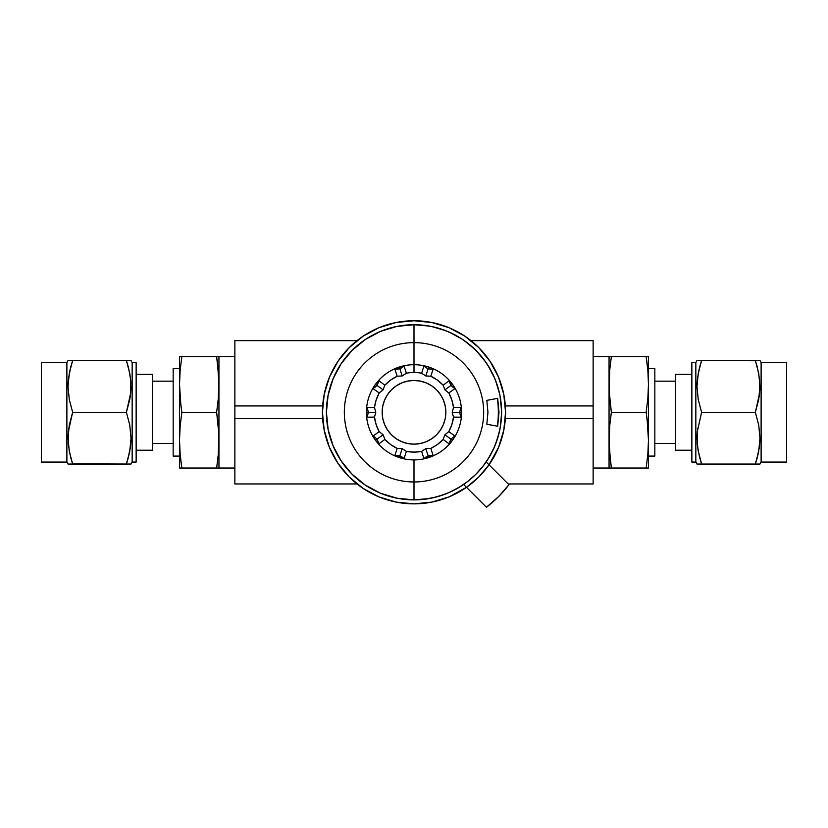 <?xml version="1.0" encoding="UTF-8"?>
<svg xmlns="http://www.w3.org/2000/svg" width="828" height="828" viewBox="0 0 828 828"><rect width="100%" height="100%" fill="white"/><g stroke="black" fill="none" stroke-linecap="round" stroke-linejoin="round"><path stroke-width="1.24" d="M470.997 340.65L593.138 340.65L470.997 340.65M234.862 340.65L357.003 340.65L234.862 340.65L234.862 483.956L357.003 483.956L234.862 483.956L234.862 418.678L322.661 418.678L234.862 418.678L234.862 405.927L322.661 405.927L234.862 405.927L234.862 340.65M593.138 483.956L508.175 483.956L593.138 483.956L593.138 418.678L505.339 418.678L593.138 418.678L593.138 405.927L505.339 405.927L593.138 405.927L593.138 340.65L593.138 483.956M414 320.746A91.556 91.556 0 0 1 489.017 464.798L498.591 447.337L503.797 430.167L505.556 412.303L503.797 394.438L498.591 377.268L490.124 361.432L478.739 347.563L464.87 336.178L449.035 327.712L431.864 322.506L414 320.746L396.136 322.506L378.965 327.712L363.13 336.178L349.261 347.563L337.876 361.432L329.409 377.268L324.203 394.438L322.444 412.303L324.203 430.167L329.409 447.337L337.876 463.173L349.261 477.042L363.13 488.427L378.965 496.893L396.136 502.099L414 503.859A91.556 91.556 0 0 1 322.444 412.303A91.556 91.556 0 0 1 414 320.746M490.114 463.194L489.017 464.798L508.951 484.732L489.017 464.798A91.556 91.556 0 0 1 466.495 487.319L463.639 484.452L466.495 487.319A91.556 91.556 0 0 1 414 503.859L431.864 502.099L449.035 496.893L466.495 487.319L486.429 507.253L498.446 496.748L508.951 484.732A119.418 119.418 0 0 1 486.429 507.253L466.495 487.319L464.87 488.427M490.124 361.432L478.739 347.563L464.87 336.178M363.13 336.178L349.261 347.563L337.876 361.432M337.876 463.173L349.261 477.042L363.13 488.427M423.957 458.743L421.638 451.374A39.806 39.806 0 0 1 406.362 451.374L404.043 458.743L394.759 455.731A9.553 9.522 -162 0 1 399.81 455.969A9.553 9.522 18 0 0 394.759 455.731L397.212 448.393L402.191 448.641L399.293 457.573A47.6 47.6 0 0 0 452.512 440.279L449.356 444.025L443.135 439.42A39.806 39.806 0 0 1 430.788 448.393L433.241 455.731L423.957 458.743A9.553 9.522 162 0 1 428.19 455.969A9.553 9.522 -18 0 0 423.957 458.743L421.638 451.374L425.809 448.641L428.707 457.573A47.6 47.6 0 0 1 414 459.902L414 499.884A87.582 87.582 0 0 0 501.582 412.303A87.582 87.582 0 0 0 414 324.731L414 364.703A47.6 47.6 0 0 1 428.707 367.032L433.241 368.884A9.553 9.522 18 0 1 428.19 368.646A9.553 9.522 -162 0 0 433.241 368.884L430.788 376.212L425.809 375.964L428.707 367.032A47.6 47.6 0 0 1 452.512 384.327L455.089 388.487A9.553 9.522 54 0 1 451.136 385.32A9.553 9.522 -126 0 0 455.089 388.487L448.797 392.969L444.915 389.843L452.512 384.327A47.6 47.6 0 0 1 461.6 412.303L461.248 417.188A9.553 9.522 90 0 1 459.902 412.303A9.553 9.522 -90 0 0 461.248 417.188L453.516 417.115L452.212 412.303L461.6 412.303A47.6 47.6 0 0 1 452.512 440.279L451.136 439.285A9.553 9.522 -54 0 0 449.356 444.025L443.135 439.42L444.915 434.762L452.512 440.279L449.356 444.025A9.553 9.522 126 0 1 455.089 436.128L452.512 440.279A47.6 47.6 0 0 1 428.707 457.573L424.246 458.691M426.782 498.942L414 499.884A87.582 87.582 0 0 1 326.418 412.303A87.582 87.582 0 0 1 414 324.731A87.582 87.582 0 0 1 501.582 412.303A87.582 87.582 0 0 1 414 499.884L414 481.968A69.666 69.666 0 0 1 344.334 412.303A69.666 69.666 0 0 1 414 342.637A69.666 69.666 0 0 1 483.666 412.303A69.666 69.666 0 0 1 414 481.968A69.666 69.666 0 0 1 344.334 412.303A69.666 69.666 0 0 1 414 342.637A69.666 69.666 0 0 1 483.666 412.303A69.666 69.666 0 0 1 414 481.968L414 459.902A47.6 47.6 0 0 1 375.488 440.279L376.864 439.285A9.553 9.522 54 0 0 372.91 436.128L379.203 431.636L383.085 434.762L375.488 440.279L372.91 436.128A9.553 9.522 -126 0 1 378.644 444.025L375.488 440.279A47.6 47.6 0 0 0 399.293 457.573L394.759 455.731L397.212 448.393A39.806 39.806 0 0 1 384.865 439.42L378.644 444.025L375.488 440.279L372.91 436.128L379.203 431.636A39.806 39.806 0 0 1 374.484 417.115L366.752 417.188L366.4 412.303L366.752 407.417L374.484 407.49L375.788 412.303L368.098 412.303A9.553 9.522 90 0 0 366.752 407.417A9.553 9.522 -90 0 1 368.098 412.303L366.4 412.303A47.6 47.6 0 0 0 375.488 440.279A47.6 47.6 0 0 1 366.4 412.303L366.752 407.417L374.484 407.49A39.806 39.806 0 0 1 379.203 392.969L372.91 388.487L375.488 384.327L378.644 380.58L384.865 385.186L383.085 389.843L376.864 385.32A9.553 9.522 126 0 0 378.644 380.58A9.553 9.522 -54 0 1 376.864 385.32L375.488 384.327A47.6 47.6 0 0 0 366.4 412.303A47.6 47.6 0 0 1 375.488 384.327L378.644 380.58L384.865 385.186A39.806 39.806 0 0 1 397.212 376.212L394.759 368.884L403.753 365.914M404.043 365.862L406.362 373.231A39.806 39.806 0 0 1 421.638 373.231L425.809 375.964L430.788 376.212L437.401 380.104L443.135 385.186L444.915 389.843L448.797 392.969L451.86 400.007L453.516 407.49L461.248 407.417L461.6 412.303A47.6 47.6 0 0 0 428.707 367.032L433.241 368.884L430.788 376.212A39.806 39.806 0 0 1 443.135 385.186L449.356 380.58L452.512 384.327L455.089 388.487L448.797 392.969A39.806 39.806 0 0 1 453.516 407.49L452.212 412.303L453.516 417.115L451.86 424.609L448.797 431.636L455.089 436.128L452.512 440.279A47.6 47.6 0 0 0 461.6 412.303L461.248 417.188L453.516 417.115A39.806 39.806 0 0 1 448.797 431.636L444.915 434.762L443.135 439.42L437.401 444.512L430.788 448.393L425.809 448.641L421.638 451.374L414 452.109L406.362 451.374L402.191 448.641L397.212 448.393L390.599 444.512L384.865 439.42L383.085 434.762L379.203 431.636L376.14 424.609L374.484 417.115L375.788 412.303L374.484 407.49L376.14 400.007L379.203 392.969L383.085 389.843L384.865 385.186L390.599 380.104L397.212 376.212L394.759 368.884A9.553 9.522 162 0 0 404.043 365.862L406.362 373.231L402.191 375.964L399.293 367.032L404.043 365.862A9.553 9.522 -18 0 1 394.759 368.884L399.293 367.032A47.6 47.6 0 0 0 375.488 384.327A47.6 47.6 0 0 1 414 364.703A47.6 47.6 0 0 0 399.293 367.032L402.191 375.964L406.362 373.231A39.806 39.806 0 0 1 414 372.496L414 364.703L414 372.496A39.806 39.806 0 0 1 421.638 373.231L423.957 365.862L428.707 367.032A47.6 47.6 0 0 0 414 364.703L414 324.731L424.174 325.321L434.224 327.091M414 380.456A31.847 31.847 0 0 0 382.153 412.292A31.847 31.847 0 0 0 414 444.15A31.847 31.847 0 0 1 382.153 412.303A31.847 31.847 0 0 1 414 380.456L407.79 381.066L401.818 382.878L396.312 385.827L391.478 389.781L387.525 394.614L384.575 400.121L382.764 406.093L382.153 412.303L382.764 418.513L384.575 424.495L387.525 430.001L391.478 434.824L396.312 438.778L401.818 441.728L407.79 443.539L414 444.15L420.21 443.539L426.182 441.728L431.688 438.778L436.522 434.824L440.475 430.001L443.425 424.495L445.236 418.513L445.847 412.303L445.236 406.093L443.425 400.121L440.475 394.614L436.522 389.781L431.688 385.827L426.182 382.878L420.21 381.066L414 380.456A31.847 31.847 0 0 1 445.847 412.303A31.847 31.847 0 0 1 414 444.15A31.847 31.847 0 0 0 445.847 412.313A31.847 31.847 0 0 0 414 380.456M486.833 400.359L487.951 412.303L486.833 400.359L497.69 398.371L498.984 412.303L497.69 426.234L486.833 424.246L487.951 412.303L486.833 424.246L497.69 426.234L498.984 412.303L498.342 412.303L498.984 412.303L497.69 398.371L486.833 400.359M497.338 426.172A83.597 72.398 90 0 0 498.342 412.303A83.597 72.398 90 0 0 497.338 398.434A83.597 72.398 -90 0 1 498.342 412.303A83.597 72.398 -90 0 1 497.338 426.172M487.599 459.778L491.708 452.699M493.695 448.61L496.966 440.341M438.488 496.386L430.405 498.332M365.345 485.125L352.076 474.227L341.177 460.958L352.076 474.227L365.345 485.125L380.487 493.219L396.912 498.197L414 499.884L425.882 499.067L437.546 496.655L448.145 492.95L458.184 487.92L467.499 481.648L475.924 474.227L483.335 465.802L489.617 456.487L494.647 446.447L498.352 435.859L500.495 426.006L501.499 415.966L501.344 405.886L500.029 395.898L497.566 386.117L494.005 376.678L489.379 367.725L483.759 359.352L477.207 351.683L469.828 344.821L461.693 338.859L452.937 333.86L443.663 329.906L433.996 327.039L424.071 325.311L414 324.731L396.912 326.408L380.487 331.397L365.345 339.49L352.076 350.379L341.177 363.647L352.076 350.379L341.177 363.647L333.094 378.789L328.105 395.215L326.418 412.303L328.105 429.39L333.094 445.816L341.177 460.958L352.076 474.227M440.62 328.871L443.663 329.906M444.015 330.03L445.267 330.496M447.876 331.542L453.144 333.963M457.191 336.116L461.941 339.014M465.729 341.633L470.087 345.038M473.606 348.133L477.487 351.972M480.654 355.491L484.038 359.725M486.792 363.616L489.648 368.17M491.946 372.372L494.233 377.206M496.044 381.677L497.752 386.717M499.046 391.385L500.153 396.56M500.899 401.394L501.395 406.631M501.571 411.516L501.468 416.774M501.075 421.669L500.36 426.844M499.408 431.667L498.114 436.677M414 324.731A87.582 87.582 0 0 0 326.418 412.303A87.582 87.582 0 0 0 414 499.884M365.345 339.49L352.076 350.379M414.155 499.884L429.225 498.549M433.851 497.597L444.564 494.378M449.345 492.432L460.606 486.45M488.147 458.909L494.13 447.658M496.075 442.866L499.563 430.995M500.102 428.283L501.561 413.845M501.561 410.667L500.029 395.919M499.584 393.745L495.486 380.207M494.606 378.065L487.702 365.003M485.964 362.395L476.555 351.02M474.765 349.24L463.556 340.101M462.314 339.263L449.055 332.049M446.313 330.91L432.133 326.625M429.442 326.097L414.114 324.731M397.212 376.212L402.191 375.964L397.212 376.212M443.425 400.121L440.475 394.614M384.575 424.495L387.525 430.001M461.6 412.303L459.902 412.303A9.553 9.522 90 0 1 461.248 407.417L461.6 412.303M459.902 412.303L452.212 412.303L453.516 407.49L461.248 407.417A9.553 9.522 -90 0 0 459.902 412.303M452.512 384.327L451.136 385.32A9.553 9.522 54 0 1 449.356 380.58L452.512 384.327M451.136 385.32L444.915 389.843L443.135 385.186L449.356 380.58A9.553 9.522 -126 0 0 451.136 385.32M428.707 367.032L428.19 368.646A9.553 9.522 18 0 1 423.957 365.862L428.707 367.032M428.19 368.646L425.809 375.964L421.638 373.231L423.957 365.862A9.553 9.522 -162 0 0 428.19 368.646M375.488 384.327L376.864 385.32A9.553 9.522 -54 0 1 372.91 388.487L375.488 384.327M376.864 385.32L383.085 389.843L379.203 392.969L372.91 388.487A9.553 9.522 126 0 0 376.864 385.32M366.4 412.303L368.098 412.303A9.553 9.522 -90 0 1 366.752 417.188L366.4 412.303M368.098 412.303L375.788 412.303L374.484 417.115L366.752 417.188A9.553 9.522 90 0 0 368.098 412.303M376.864 439.285L383.085 434.762L384.865 439.42L378.644 444.025A9.553 9.522 54 0 0 376.864 439.285M399.293 457.573L399.81 455.969A9.553 9.522 -162 0 1 404.043 458.743L399.293 457.573M399.81 455.969L402.191 448.641L406.362 451.374L404.043 458.743A9.553 9.522 18 0 0 399.81 455.969M428.707 457.573L428.19 455.969A9.553 9.522 162 0 1 433.241 455.731L428.707 457.573M428.19 455.969L425.809 448.641L430.788 448.393L433.241 455.731A9.553 9.522 -18 0 0 428.19 455.969M451.136 439.285L444.915 434.762L448.797 431.636L455.089 436.128A9.553 9.522 -54 0 0 451.136 439.285M442.038 495.268L450.308 491.998M454.396 490.01L461.475 485.901M489.017 464.798L486.15 461.941L489.017 464.798L478.739 477.042L466.495 487.319M129.768 360.553L128.288 360.553L131.01 360.553L132.159 362.54L132.159 462.065L131.01 464.053L128.299 464.053L129.779 464.053M128.568 367.932L130.689 379.824L130.7 392.979L126.394 412.303L129.768 425.085L131.01 438.126L129.768 451.26L126.394 464.053L127.812 459.478M130.865 382.008L130.7 392.979L129.768 399.489L126.394 412.303L72.647 412.303L126.394 412.303L129.768 425.085L131.01 438.126L130.7 444.729L128.309 457.677L129.768 451.27L126.394 464.053L72.616 464.053M130.896 390.392L131.01 386.428M130.431 395.349L130.286 396.384M130.896 442.142L131.01 438.178M130.431 447.099L130.255 448.362M136.144 362.54L132.159 362.54L136.144 362.54L136.144 462.065L136.144 362.54M72.585 463.856L131.01 464.053L132.159 462.065L136.144 462.065L132.159 462.065L132.159 362.54L131.01 360.553L126.394 360.553L129.768 373.335L130.865 381.977M173.166 456.093L179.531 456.093L173.166 456.093L173.166 368.512L173.166 456.093M179.531 368.512L173.166 368.512L179.531 368.512M68.031 464.053L66.882 462.065L66.882 362.54L68.031 360.553L69.273 360.553L68.031 360.553L66.882 362.54L41.4 362.54L41.4 462.065L66.882 462.065L41.4 462.065L41.4 362.54L66.882 362.54L66.882 462.065L68.031 464.053M69.262 464.053L72.647 464.053L69.273 451.27L68.031 438.229L69.273 425.116L72.647 412.303L69.273 399.52L68.031 386.479L69.273 373.366L72.647 360.553L71.229 365.127M70.473 456.673L68.351 444.791L68.341 431.636L72.647 412.303L69.273 399.52L68.031 386.479L68.341 379.886L70.732 366.928L69.273 373.335L72.647 360.553L126.394 360.553L68.351 360.553M68.341 444.729L68.175 442.597L68.341 444.729M68.144 434.214L68.031 438.178M68.61 429.256L68.755 428.231M68.144 382.464L68.031 386.428M68.61 377.506L68.786 376.243M173.166 381.17L152.466 381.17L173.166 381.17M152.466 443.435L173.166 443.435L152.466 443.435M218.333 356.568L216.636 356.568L218.333 370.509L218.944 384.44L218.944 356.568L218.333 356.568L234.862 356.568L218.944 356.568L218.944 468.037L234.862 468.037L218.944 468.037L218.944 440.165L218.333 454.106L216.636 468.037L218.944 468.037M152.466 374.37L136.144 374.37L152.466 374.37L152.466 450.235L136.144 450.235L152.466 450.235L152.466 374.37M180.142 468.037L216.636 468.037L218.333 454.106L216.636 468.037L181.839 468.037L180.142 454.106L179.531 440.165L180.142 426.234L181.839 412.303L180.142 426.234L181.839 412.303L180.142 398.371L179.531 384.44L180.142 370.509L181.839 356.568L180.142 370.509L181.839 356.568L179.531 356.568L216.636 356.568L179.531 356.568L179.531 384.44L179.531 356.568M216.636 412.303L218.333 398.371L216.636 412.303L181.839 412.303L216.636 412.303L218.333 426.234L218.944 440.165L218.944 384.44L218.333 398.371L216.636 412.303L218.789 433.199L218.333 454.106M180.142 398.371L180.877 405.337L179.531 384.44L179.531 468.037L179.531 384.44L180.142 370.509M68.144 382.391L68.031 386.376M130.886 390.464L131.01 386.479M68.144 434.141L68.031 438.126M130.886 442.214L131.01 438.229M68.351 464.053L72.647 464.053L70.732 457.687M70.732 366.928L72.647 360.553L70.742 360.553M69.283 464.053L70.742 464.053M128.309 457.677L126.394 464.053L128.288 464.053M128.288 360.553L126.394 360.553L128.299 366.918M180.142 454.106L180.877 461.072L180.142 454.106M179.531 440.165L180.142 426.234M181.839 412.303L180.877 405.337M181.839 468.037L180.877 461.072M216.636 356.568L217.598 356.568L216.636 356.568L218.789 377.475L218.333 398.371M218.333 468.037L217.598 468.037L218.333 468.037M216.636 468.037L217.598 468.037L216.636 468.037M218.333 426.234L217.598 419.268M218.944 384.44L217.598 363.544M698.232 464.053L699.712 464.053L696.99 464.053L695.841 462.065L695.841 362.54L696.99 360.553L699.701 360.553L697.3 360.553M699.432 456.673L697.311 444.791L697.3 431.636L701.606 412.303L698.232 399.52L696.99 386.479L698.232 373.366L701.606 360.553L700.188 365.127M697.3 444.729L697.135 442.597L697.3 444.729M698.056 450.287L696.99 438.229L697.3 431.636L701.606 412.303L755.353 412.303L701.606 412.303L698.232 399.52L696.99 386.479L697.3 379.886L699.691 366.928L698.232 373.335L701.606 360.553L755.384 360.553M697.104 434.214L696.99 438.178M697.569 429.256L697.714 428.231M697.104 382.464L696.99 386.428M697.569 377.506L697.745 376.243M691.856 462.065L695.841 462.065L691.856 462.065L691.856 362.54L691.856 462.065M755.415 360.749L696.99 360.553L695.841 362.54L691.856 362.54L695.841 362.54L695.841 462.065L696.99 464.053L701.606 464.053L698.045 450.204M654.834 368.512L648.469 368.512L654.834 368.512L654.834 456.093L654.834 368.512M648.469 456.093L654.834 456.093L648.469 456.093M759.969 360.553L761.118 362.54L761.118 462.065L759.969 464.053L758.727 464.053L759.969 464.053L761.118 462.065L786.6 462.065L786.6 362.54L761.118 362.54L786.6 362.54L786.6 462.065L761.118 462.065L761.118 362.54L759.969 360.553M758.738 360.553L755.353 360.553L758.727 373.335L759.969 386.376L758.727 399.489L755.353 412.303L758.727 425.085L759.969 438.126L758.727 451.26L755.353 464.053L756.771 459.478M757.527 367.932L759.649 379.824L759.659 392.979L755.353 412.303L758.727 425.085L759.969 438.126L759.659 444.729L757.268 457.677L758.727 451.27L755.353 464.053L701.606 464.053L759.649 464.053M759.856 390.392L759.969 386.428M759.39 395.349L759.245 396.384M759.856 442.142L759.969 438.178M759.39 447.099L759.214 448.362M654.834 443.435L675.534 443.435L654.834 443.435M675.534 381.17L654.834 381.17L675.534 381.17M609.667 468.037L611.364 468.037L609.667 454.106L609.056 440.165L609.056 468.037L609.667 468.037L593.138 468.037L609.056 468.037L609.056 356.568L593.138 356.568L609.056 356.568L609.056 384.44L609.667 370.509L611.364 356.568L609.056 356.568M675.534 450.235L691.856 450.235L675.534 450.235L675.534 374.37L691.856 374.37L675.534 374.37L675.534 450.235M647.858 356.568L611.364 356.568L609.667 370.509L611.364 356.568L646.161 356.568L647.858 370.509L648.469 384.44L647.858 398.371L646.161 412.303L647.858 398.371L646.161 412.303L647.858 426.234L648.469 440.165L647.858 454.106L646.161 468.037L647.858 454.106L646.161 468.037L648.469 468.037L611.364 468.037L648.469 468.037L648.469 440.165L648.469 468.037M611.364 412.303L609.667 426.234L611.364 412.303L646.161 412.303L611.364 412.303L609.667 398.371L609.056 384.44L609.056 440.165L609.667 426.234L611.364 412.303L609.211 391.406L609.667 370.509M647.858 426.234L647.123 419.268L648.469 440.165L648.469 356.568L648.469 440.165L647.858 454.106M759.856 442.214L759.969 438.229M697.114 434.141L696.99 438.126M759.856 390.464L759.969 386.479M697.114 382.391L696.99 386.376M759.649 360.553L755.353 360.553L757.268 366.918M757.268 457.677L755.353 464.053L757.258 464.053M758.717 360.553L757.258 360.553M699.691 366.928L701.606 360.553L699.712 360.553M699.712 464.053L701.606 464.053L699.701 457.687M647.858 370.509L647.123 363.544L647.858 370.509M648.469 384.44L647.858 398.371M646.161 412.303L647.123 419.268M646.161 356.568L647.123 363.544M611.364 468.037L610.402 468.037L611.364 468.037L609.211 447.13L609.667 426.234M609.667 356.568L610.402 356.568L609.667 356.568M611.364 356.568L610.402 356.568L611.364 356.568M609.667 398.371L610.402 405.337M609.056 440.165L610.402 461.072"/></g></svg>
